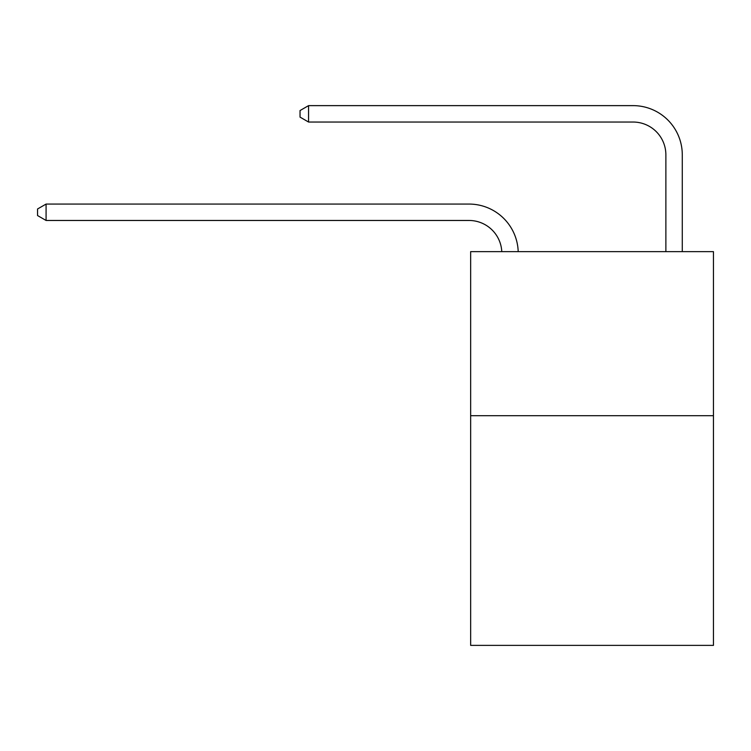 <?xml version="1.0" encoding="UTF-8"?>
<svg xmlns="http://www.w3.org/2000/svg" width="751" height="751" viewBox="0 0 751 751"><rect width="100%" height="100%" fill="white"/><g stroke="black" fill="none" stroke-linecap="round" stroke-linejoin="round"><path stroke-width="1.13" d="M713.45 415.697L713.45 645.372L470.652 645.372L470.652 251.641L713.45 251.641L713.45 415.697L470.652 415.697M665.874 251.641L665.874 154.847A32.809 32.809 175 0 0 633.065 122.037L308.567 122.037L300.034 117.118L300.034 110.557L308.567 105.628L633.065 105.628A49.219 49.219 -5 0 1 682.283 154.847L682.283 251.641M665.874 154.847A32.809 32.809 175 0 0 633.065 122.037A32.809 32.809 175 0 1 665.874 154.847A32.809 32.809 175 0 0 633.065 122.037A32.809 32.809 175 0 1 665.874 154.847A32.809 32.809 175 0 0 633.065 122.037A32.809 32.809 175 0 1 665.874 154.847A32.809 32.809 175 0 0 633.065 122.037A32.809 32.809 175 0 1 665.874 154.847A32.809 32.809 175 0 0 633.065 122.037A32.809 32.809 175 0 1 665.874 154.847A32.809 32.809 175 0 0 633.065 122.037A32.809 32.809 175 0 1 665.874 154.847A32.809 32.809 175 0 0 633.065 122.037A32.809 32.809 175 0 1 665.874 154.847A32.809 32.809 175 0 0 633.065 122.037A32.809 32.809 175 0 1 665.874 154.847A32.809 32.809 175 0 0 633.065 122.037A32.809 32.809 175 0 1 665.874 154.847A32.809 32.809 175 0 0 633.065 122.037A32.809 32.809 175 0 1 665.874 154.847A32.809 32.809 175 0 0 633.065 122.037A32.809 32.809 175 0 1 665.874 154.847A32.809 32.809 175 0 0 633.065 122.037A32.809 32.809 175 0 1 665.874 154.847A32.809 32.809 175 0 0 633.065 122.037A32.809 32.809 175 0 1 665.874 154.847A32.809 32.809 175 0 0 633.065 122.037A32.809 32.809 175 0 1 665.874 154.847A32.809 32.809 175 0 0 633.065 122.037A32.809 32.809 175 0 1 665.874 154.847A32.809 32.809 175 0 0 633.065 122.037A32.809 32.809 175 0 1 665.874 154.847A32.809 32.809 175 0 0 633.065 122.037A32.809 32.809 175 0 1 665.874 154.847A32.809 32.809 175 0 0 633.065 122.037A32.809 32.809 175 0 1 665.874 154.847A32.809 32.809 175 0 0 633.065 122.037A32.809 32.809 175 0 1 665.874 154.847A32.809 32.809 175 0 0 633.065 122.037A32.809 32.809 175 0 1 665.874 154.847A32.809 32.809 175 0 0 633.065 122.037A32.809 32.809 175 0 1 665.874 154.847A32.809 32.809 175 0 0 633.065 122.037A32.809 32.809 175 0 1 665.874 154.847A32.809 32.809 175 0 0 633.065 122.037A32.809 32.809 175 0 1 665.874 154.847A32.809 32.809 175 0 0 633.065 122.037A32.809 32.809 175 0 1 665.874 154.847A32.809 32.809 175 0 0 633.065 122.037M308.567 122.037L308.567 105.628L633.065 105.628M501.781 251.641A32.809 32.809 -94.6 0 0 469.009 220.465L46.083 220.465L37.55 215.546L37.55 208.985L46.083 204.065L469.009 204.065A49.219 49.219 85.4 0 1 518.199 251.641M46.083 204.065L46.083 220.465"/></g></svg>

